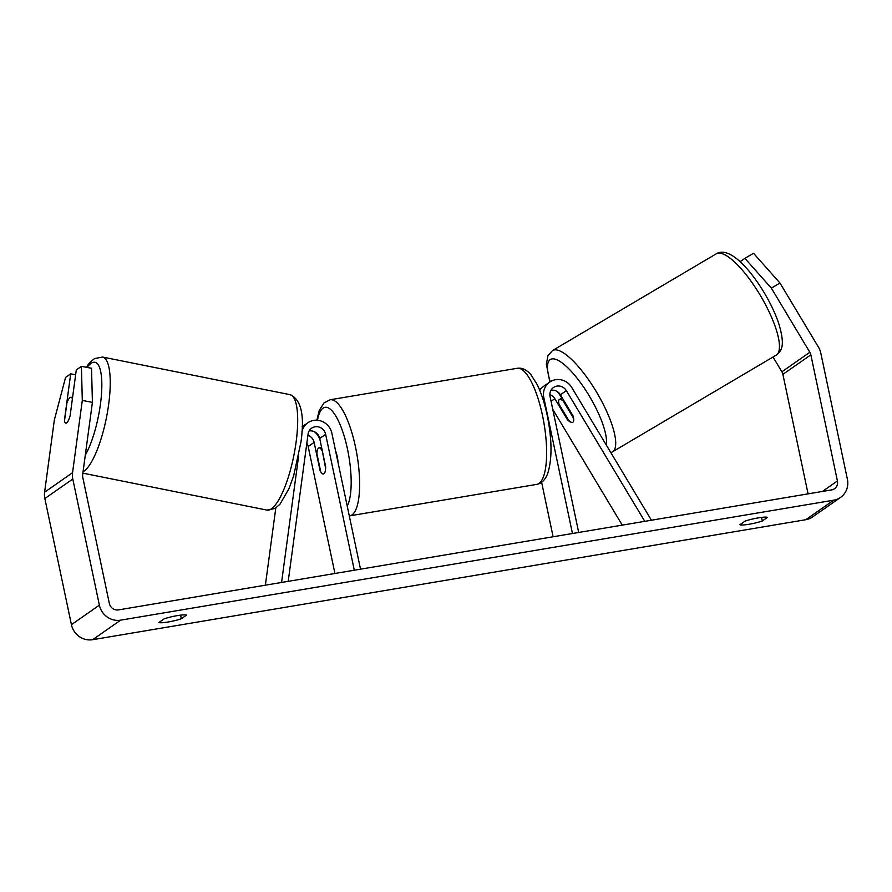 <?xml version="1.0" encoding="UTF-8"?>
<svg xmlns="http://www.w3.org/2000/svg" width="892" height="892" viewBox="0 0 892 892"><rect width="100%" height="100%" fill="white"/><g stroke="black" fill="none" stroke-linecap="round" stroke-linejoin="round"><path stroke-width="1.34" d="M549.851 394.598A9.255 8.764 -124.9 0 1 554.813 398.702L567.379 419.641L568.037 419.251M567.379 419.641A13.224 4.248 -120.5 0 0 572.809 422.284A13.224 4.248 -120.5 0 0 572.898 422.228A13.224 4.248 -120.5 0 0 572.965 415.739L560.399 394.799A9.255 8.764 55.1 0 0 550.988 390.261M539.37 389.391A15.878 15.03 -124.9 0 1 541.199 388.533M556.262 391.03A15.878 15.03 -124.9 0 1 560.198 395.524L561.748 398.088M651.416 520.226L571.739 387.462A15.878 15.03 55.1 0 0 549.695 382.088A15.878 15.03 55.1 0 0 543.819 397.609L572.463 533.505M644.782 521.341L566.342 390.64A9.255 8.764 55.1 0 0 550.063 396.561L578.696 532.457M541.622 482.282L553.107 536.772M549.695 382.088L543.752 386.236A15.878 15.03 55.1 0 0 539.794 390.417M622.259 525.132L552.739 409.305M564.045 400.865L563.387 401.255A13.224 3.769 -120.6 0 0 559.362 399.505A13.224 3.769 -120.6 0 0 559.284 399.549A13.224 3.769 -120.6 0 0 559.072 404.332L568.795 420.522A13.224 3.769 -120.6 0 0 572.809 422.284M573.4 417.278L573.099 417.445A13.224 3.769 -120.6 0 1 572.898 422.228M563.387 401.255L573.099 417.445M761.578 517.393L762.326 520.973A13.224 1.751 -11.9 0 1 749.135 524.24A13.224 1.751 -11.9 0 1 739.892 524.741L745.032 521.151A13.224 1.751 -11.9 0 1 758.222 517.884A13.224 1.751 -11.9 0 1 767.466 517.371L762.326 520.973M180.608 615.146L181.366 618.725L186.506 615.134A13.224 1.751 168.1 0 0 177.252 615.636A13.224 1.751 168.1 0 0 164.061 618.903L158.921 622.493A13.224 1.751 168.1 0 0 168.164 621.992A13.224 1.751 168.1 0 0 181.366 618.725M65.841 423.187A13.224 3.055 -79.2 0 0 66.599 422.975A13.224 3.055 -79.2 0 0 70.089 415.906L76.288 369.924L81.417 366.344L91.53 368.273L92.411 402.37L82.666 474.622A7.939 7.515 55.1 0 0 82.766 477.332L109.348 603.46A7.939 7.515 55.1 0 0 118.446 609.905L831.567 489.909A7.939 7.515 55.1 0 0 837.421 480.955L810.85 354.826A7.939 7.515 55.1 0 0 809.836 352.273L771.346 288.127L744.887 258.345L740.115 261.679M75.642 374.774L70.702 373.837L65.573 377.416L54.345 419.965L44.6 492.228A18.52 17.528 55.1 0 0 44.845 498.55L71.427 624.679A18.52 17.528 55.1 0 0 92.656 639.698L805.777 519.713A18.52 17.528 55.1 0 0 812.601 516.925L840.554 497.39A18.52 17.528 55.1 0 0 847.4 479.283L820.818 353.154A18.52 17.528 55.1 0 0 818.477 347.189L779.976 283.043L771.346 288.127M92.411 402.37L82.298 400.43L72.553 472.693A18.52 17.528 55.1 0 0 72.798 479.015L99.369 605.144A18.52 17.528 55.1 0 0 120.61 620.163L833.73 500.178A18.52 17.528 55.1 0 0 840.554 497.39M744.887 258.345L753.517 253.261L779.976 283.043M808.074 493.867L782.897 374.361A7.939 7.515 55.1 0 0 781.894 371.808L773.018 357.023M70.702 373.837L64.492 419.82A13.224 3.055 -79.2 0 0 64.558 420.422M82.298 400.43L81.417 366.344M320.083 440.213A15.878 15.03 55.1 0 0 314.408 431.728M306.837 443.279A9.255 8.764 -124.9 0 1 308.175 446.535L334.935 573.478M309.123 430.959A9.255 8.764 -124.9 0 1 319.715 438.474L325.658 466.694A13.224 3.891 80.4 0 1 323.439 473.998A13.224 3.891 80.4 0 1 320.072 470.608L314.118 442.376A9.255 8.764 55.1 0 0 307.918 435.263M288.205 581.339L308.075 434.103A9.255 8.764 -124.9 0 1 325.647 434.326L354.291 570.222M301.897 432.018A15.878 15.03 -124.9 0 1 307.829 422.786A15.878 15.03 -124.9 0 1 331.88 433.278L360.524 569.174M281.571 582.454L298.519 456.838M265.381 585.174L275.795 508.016M338.046 462.535A13.224 3.891 -99.6 0 0 337.198 456.414A13.224 3.891 -99.6 0 0 335.582 450.828M321.756 450.081A13.224 3.891 -99.6 0 0 319.046 447.907A13.224 3.891 -99.6 0 0 316.861 453.504L320.73 471.823A13.224 3.891 -99.6 0 0 323.439 473.998A13.224 3.891 -99.6 0 0 325.613 468.4L322.146 450.014M72.375 398.958A13.224 3.535 -78.7 0 0 71.092 397.263A13.224 3.535 -78.7 0 0 70.212 397.464A13.224 3.535 -78.7 0 0 66.945 402.76L64.48 421.002A13.224 3.535 -78.7 0 0 65.506 423.031M554.813 398.702L551.055 401.322M543.819 397.609L542.715 398.389M566.342 390.64L560.399 394.799M776.486 354.96A58.861 16.77 59.4 0 1 776.14 355.183L776.932 354.67C781.258 350.589 785.674 346.397 778.694 323.372C775.482 313.895 770.855 304.005 764.801 293.691C748.433 266.273 728.418 246.248 716.276 253.819A58.861 16.77 59.4 0 1 760.285 295.352A58.861 16.77 59.4 0 1 776.486 354.96M610.853 452.645L612.403 451.898A58.861 16.77 -120.6 0 0 612.748 451.664A58.861 16.77 -120.6 0 0 596.536 392.067A58.861 16.77 -120.6 0 0 552.527 350.534L716.276 253.819M550.23 381.731A52.249 14.885 59.4 0 1 550.13 359.654A52.249 14.885 59.4 0 1 585.197 389.447A52.249 14.885 59.4 0 1 606.226 444.941M833.73 500.178L805.777 519.713M120.61 620.163L92.656 639.698M809.836 352.273L781.894 371.808M810.85 354.826L782.897 374.361M837.421 480.955L822.402 491.459M72.553 472.693L44.6 492.228M72.798 479.015L44.845 498.55M99.369 605.144L71.427 624.679M314.118 442.376L308.175 446.535M325.647 434.326L319.715 438.474M517.182 368.296L330.174 399.761A58.861 17.305 80.4 0 1 355.484 446.937A58.861 17.305 80.4 0 1 349.709 515.855L536.716 484.378A58.861 17.305 -99.6 0 0 542.492 415.471A58.861 17.305 -99.6 0 0 517.182 368.296C521.965 367.526 526.559 369.689 530.952 374.763L536.839 383.95C541.132 392.502 544.588 402.961 547.22 415.337C552.103 439.633 552.26 459.034 547.688 473.552C545.179 479.941 541.522 483.553 536.716 484.378M347.222 506.054A52.249 15.354 -99.6 0 0 347.512 449.211A52.249 15.354 -99.6 0 0 331.244 410.03A52.249 15.354 -99.6 0 0 317.474 420.255M290.023 394.665C301.162 399.393 304.808 415.204 300.938 442.097L293.613 476.005L288.952 488.727L279.954 504.236L275.004 508.518L266.864 510.079A58.861 15.721 -78.7 0 0 270.778 509.209A58.861 15.721 -78.7 0 0 295.107 448.665A58.861 15.721 -78.7 0 0 290.023 394.665L102.569 357.045A58.861 15.721 101.3 0 1 107.653 411.045A58.861 15.721 101.3 0 1 83.313 471.589A58.861 15.721 101.3 0 1 83.056 471.734M85.286 455.154A52.249 13.949 -78.7 0 0 101.543 393.405A52.249 13.949 -78.7 0 0 91.553 363.044A52.249 13.949 -78.7 0 0 87.059 367.426M549.862 381.977L546.35 364.181L547.922 355.752L552.527 350.534M612.403 451.898L776.14 355.183M559.362 399.505L562.216 397.821M307.829 422.786L302.132 426.766M330.174 399.761L324.008 402.905L319.28 410.376L316.827 420.21M321.611 447.483L319.046 447.907M102.569 357.045L94.429 358.606L89.579 362.776L86.234 367.27M72.564 397.564L71.092 397.263M266.864 510.079L82.867 473.15"/></g></svg>

